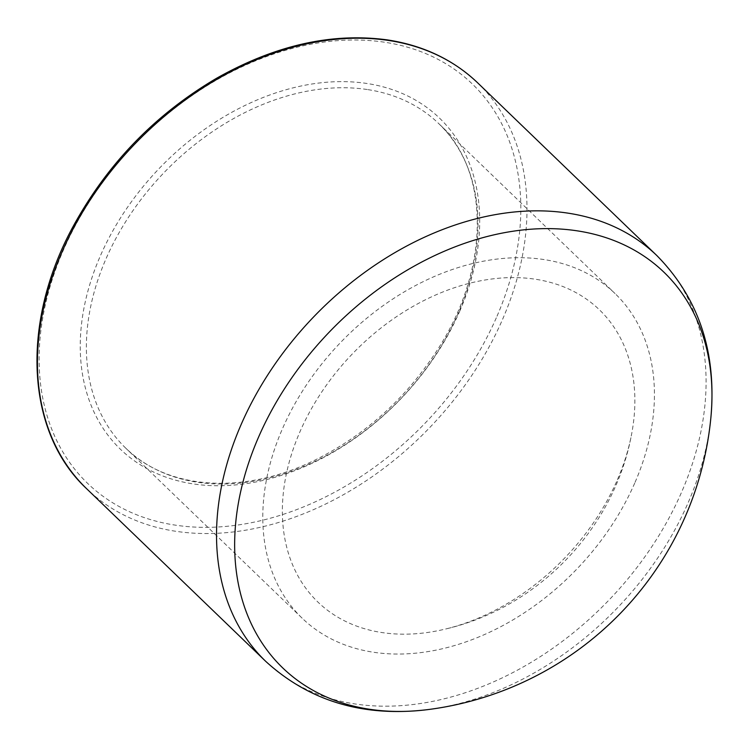 <?xml version="1.0" encoding="UTF-8"?>
<svg xmlns="http://www.w3.org/2000/svg" width="749" height="749" viewBox="0 0 749 749"><rect width="100%" height="100%" fill="white"/><g stroke="black" fill="none" stroke-linecap="round" stroke-linejoin="round"><path stroke-width="0.56" stroke-dasharray="3.75 2.81" d="M710.97 416.669A274.733 199.403 -46.1 0 1 688.35 502.233A274.733 199.403 -46.1 0 1 428.728 709.5M635.077 482.3A225.44 163.628 133.9 0 0 615.069 293.571A225.44 163.628 133.9 0 0 282.148 429.467A225.44 163.628 133.9 0 0 302.156 618.187A225.44 163.628 133.9 0 0 635.077 482.3M617.438 479.66A202.895 147.263 133.9 0 0 630.911 437.669A202.895 147.263 133.9 0 0 487.421 279.62A202.895 147.263 133.9 0 0 283.534 491.157A202.895 147.263 133.9 0 0 446.75 628.729A202.895 147.263 133.9 0 0 617.438 479.66M265.726 661.358A281.802 204.533 133.9 0 0 681.88 491.494A281.802 204.533 133.9 0 0 656.873 255.587M477.778 82.952A281.802 204.533 -46.1 0 1 502.785 318.859A281.802 204.533 -46.1 0 1 86.641 488.723M459.97 310.629A229.952 166.896 -46.1 0 1 193.317 483.929A229.952 166.896 -46.1 0 1 99.982 256.738A229.952 166.896 -46.1 0 1 366.626 83.439A229.952 166.896 -46.1 0 1 459.97 310.629M367.169 89.515A225.44 163.628 133.9 0 0 105.74 259.416A225.44 163.628 133.9 0 0 125.748 448.145A225.44 163.628 133.9 0 0 458.669 312.258A225.44 163.628 133.9 0 0 438.671 123.529A225.44 163.628 133.9 0 0 367.169 89.515M497.027 316.181A277.289 201.266 133.9 0 0 384.471 42.206A277.289 201.266 133.9 0 0 62.925 251.187A277.289 201.266 133.9 0 0 175.481 525.161A277.289 201.266 133.9 0 0 497.027 316.181M302.156 618.187L125.748 448.145C167.832 490.024 244.474 495.248 316.041 459.568C366.476 434.28 407.334 397.092 438.605 348.004C490.567 266.747 489.715 170.388 438.671 123.529L615.069 293.571M630.911 437.688C612.673 529.712 537.941 607.167 446.732 628.739"/><path stroke-width="1.12" d="M428.728 709.5A274.733 199.403 -46.1 0 1 428.7 709.5A274.733 199.403 -46.1 0 1 246.618 469.211A274.733 199.403 -46.1 0 1 576.833 230.786A274.733 199.403 -46.1 0 1 710.97 416.669C716.615 351.74 698.592 298.046 656.873 255.587A281.802 204.533 133.9 0 0 567.499 213.072A281.802 204.533 133.9 0 0 272.027 368.433A281.802 204.533 133.9 0 0 265.726 661.358C309.693 701.485 364.014 717.533 428.7 709.5A325.778 325.778 0 0 0 710.97 416.669M265.726 661.358L86.641 488.723A281.802 204.533 -46.1 0 1 92.942 195.807A281.802 204.533 -46.1 0 1 388.403 40.437A281.802 204.533 -46.1 0 1 477.778 82.952L656.873 255.587M86.641 488.723C25.578 431.873 20.41 322.407 73.458 225.842C107.687 163.479 155.408 114.279 216.63 78.242C275.248 45.165 332.163 32.385 387.373 39.903C423.354 45.427 453.491 59.78 477.778 82.952"/></g></svg>
